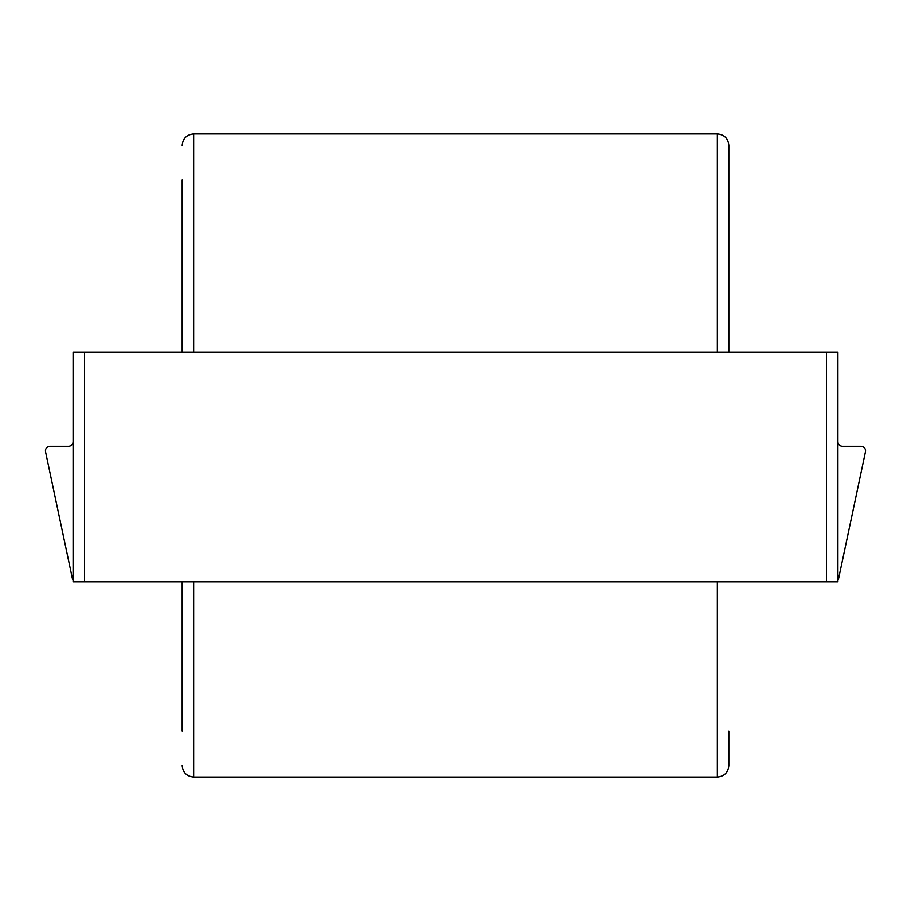 <?xml version="1.0" encoding="UTF-8"?>
<svg xmlns="http://www.w3.org/2000/svg" width="911" height="911" viewBox="0 0 911 911"><rect width="100%" height="100%" fill="white"/><g stroke="black" fill="none" stroke-linecap="round" stroke-linejoin="round"><path stroke-width="1.37" d="M717.333 581.822L717.333 777.049C724.313 776.366 728.14 772.539 728.823 765.57L728.823 731.112M182.177 731.112L182.177 581.822L182.177 731.112M193.667 352.147L193.667 133.951L717.333 133.951C724.313 134.634 728.14 138.461 728.823 145.43L728.823 352.147M182.177 179.888L182.177 352.147M73.085 352.147L837.915 352.147L837.915 581.822L73.085 581.822L73.085 352.147M837.915 579.92A4.589 4.589 0 0 0 838.689 578.178L865.45 451.856A4.589 4.589 0 0 0 860.952 446.31L842.504 446.31A4.589 4.589 0 0 1 837.915 441.721A4.589 4.589 0 0 0 842.504 446.31M50.048 446.31L68.496 446.31A4.589 4.589 0 0 0 73.085 441.721A4.589 4.589 0 0 1 68.496 446.31L50.048 446.31A4.589 4.589 0 0 0 45.55 451.856L72.311 578.178A4.589 4.589 0 0 0 73.085 579.92M838.689 578.178L865.45 451.856M45.55 451.856L72.311 578.178M717.333 133.951L717.333 352.147M193.667 581.822L193.667 777.049L717.333 777.049M84.564 352.147L84.564 581.822M826.436 352.147L826.436 581.822M193.667 777.049C186.687 776.366 182.86 772.539 182.177 765.57M193.667 133.951C186.687 134.634 182.86 138.461 182.177 145.43"/></g></svg>
